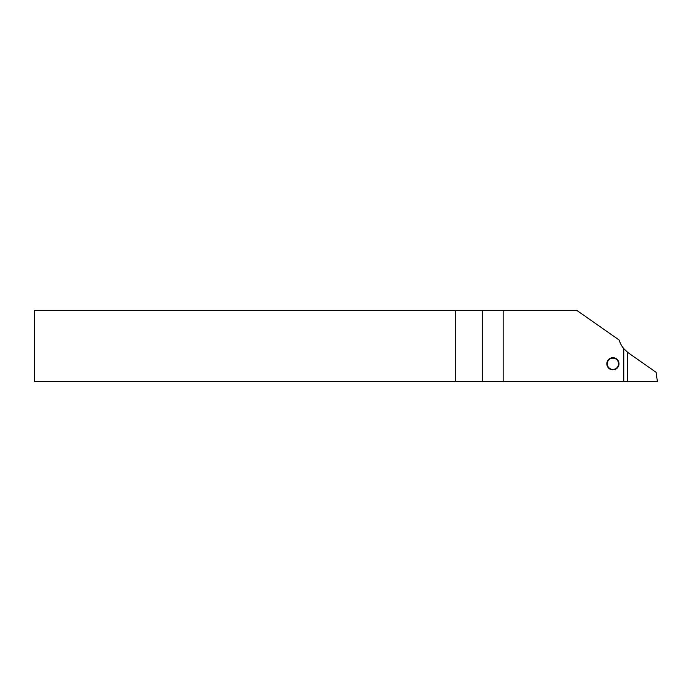 <?xml version="1.0" encoding="UTF-8"?>
<svg xmlns="http://www.w3.org/2000/svg" width="692" height="692" viewBox="0 0 692 692"><rect width="100%" height="100%" fill="white"/><g stroke="black" fill="none" stroke-linecap="round" stroke-linejoin="round"><path stroke-width="1.04" d="M618.994 363.793A6.081 6.081 0 0 1 612.913 369.874A6.081 6.081 0 0 1 606.832 363.793A6.081 6.081 0 0 1 612.913 357.712A6.081 6.081 0 0 1 618.994 363.793M455.31 381.586L455.31 310.414L576.843 310.414L619.202 340.066A23.727 23.727 0 0 0 623.769 348.638L623.769 381.586L34.6 381.586L34.6 310.414L455.31 310.414M623.769 348.638L627.739 352.41L627.739 381.586L623.769 381.586M627.739 352.453L656.094 372.305L657.4 381.586L627.739 381.586M616.494 368.144A5.631 5.631 0 0 0 617.264 360.212A5.631 5.631 0 0 0 609.332 359.442A5.631 5.631 0 0 0 608.562 367.374A5.631 5.631 0 0 0 616.494 368.144M482.212 381.586L482.212 310.414M503.179 381.586L503.179 310.414"/></g></svg>
